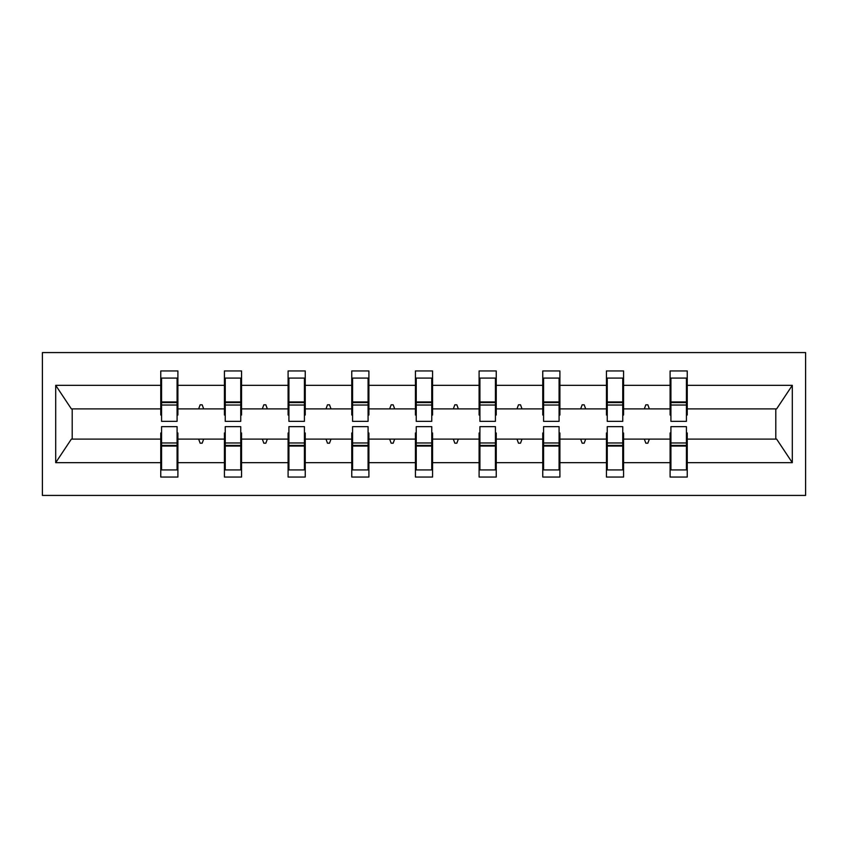 <?xml version="1.0" encoding="UTF-8"?>
<svg xmlns="http://www.w3.org/2000/svg" width="848" height="848" viewBox="0 0 848 848"><rect width="100%" height="100%" fill="white"/><g stroke="black" fill="none" stroke-linecap="round" stroke-linejoin="round"><path stroke-width="1.27" d="M42.4 495.423L805.6 495.423L805.6 352.577L42.4 352.577L42.4 495.423M670.916 432.978L670.1 432.978L670.1 439.105L623.577 439.105L623.577 432.978L622.761 432.978M686.424 415.022L687.24 415.022L687.24 408.895L776.63 408.895L792.297 385.331L792.297 462.669L687.24 462.669L687.24 477.053L670.1 477.053L670.1 439.105M687.24 408.895L687.24 370.947L670.1 370.947L670.1 385.331L623.577 385.331L623.577 415.022L622.761 415.022M670.916 415.022L670.1 415.022L670.1 385.331M607.253 432.978L606.437 432.978L606.437 439.105L559.903 439.105L559.903 432.978L559.086 432.978M670.1 462.669L623.577 462.669L623.577 477.053L606.437 477.053L606.437 439.105M623.577 385.331L623.577 370.947L606.437 370.947L606.437 385.331L559.903 385.331L559.903 415.022L559.086 415.022M607.253 415.022L606.437 415.022L606.437 385.331M543.579 432.978L542.762 432.978L542.762 439.105L496.239 439.105L496.239 432.978L495.423 432.978M606.437 462.669L559.903 462.669L559.903 477.053L542.762 477.053L542.762 439.105M559.903 385.331L559.903 370.947L542.762 370.947L542.762 385.331L496.239 385.331L496.239 415.022L495.423 415.022M543.579 415.022L542.762 415.022L542.762 385.331M479.915 432.978L479.099 432.978L479.099 439.105L432.575 439.105L432.575 432.978L431.759 432.978M542.762 462.669L496.239 462.669L496.239 477.053L479.099 477.053L479.099 439.105M496.239 385.331L496.239 370.947L479.099 370.947L479.099 385.331L432.575 385.331L432.575 415.022L431.759 415.022M479.915 415.022L479.099 415.022L479.099 385.331M416.241 432.978L415.425 432.978L415.425 439.105L368.901 439.105L368.901 432.978L368.085 432.978M479.099 462.669L432.575 462.669L432.575 477.053L415.425 477.053L415.425 439.105M432.575 385.331L432.575 370.947L415.425 370.947L415.425 385.331L368.901 385.331L368.901 415.022L368.085 415.022M416.241 415.022L415.425 415.022L415.425 385.331M352.577 432.978L351.761 432.978L351.761 439.105L305.238 439.105L305.238 432.978L304.421 432.978M415.425 462.669L368.901 462.669L368.901 477.053L351.761 477.053L351.761 439.105M368.901 385.331L368.901 370.947L351.761 370.947L351.761 385.331L305.238 385.331L305.238 415.022L304.421 415.022M352.577 415.022L351.761 415.022L351.761 385.331M288.914 432.978L288.097 432.978L288.097 439.105L241.563 439.105L241.563 432.978L240.747 432.978M351.761 462.669L305.238 462.669L305.238 477.053L288.097 477.053L288.097 439.105M305.238 385.331L305.238 370.947L288.097 370.947L288.097 385.331L241.563 385.331L241.563 415.022L240.747 415.022M288.914 415.022L288.097 415.022L288.097 385.331M225.239 432.978L224.423 432.978L224.423 439.105L177.9 439.105L177.9 477.053L160.76 477.053L160.76 439.105L71.37 439.105L55.703 462.669L55.703 385.331L71.37 408.895L160.76 408.895L160.76 385.331L55.703 385.331M288.097 462.669L241.563 462.669L241.563 477.053L224.423 477.053L224.423 439.105M241.563 385.331L241.563 370.947L224.423 370.947L224.423 385.331L177.9 385.331L177.9 370.947L160.76 370.947L160.76 385.331M225.239 415.022L224.423 415.022L224.423 385.331M161.576 432.978L160.76 432.978L160.76 439.105M160.76 408.895L160.76 415.022L161.576 415.022M686.424 432.978L687.24 432.978L687.24 462.669M623.577 462.669L623.577 439.105M559.903 462.669L559.903 439.105M496.239 462.669L496.239 439.105M432.575 462.669L432.575 439.105M368.901 462.669L368.901 439.105M305.238 462.669L305.238 439.105M241.563 462.669L241.563 439.105M792.297 385.331L687.24 385.331M224.423 462.669L177.9 462.669M160.76 462.669L55.703 462.669M644.332 408.895L649.345 408.895L647.861 404.814L645.816 404.814L644.332 408.895L623.577 408.895M670.1 408.895L649.345 408.895M644.332 439.105L645.816 443.186L647.861 443.186L649.345 439.105M580.668 408.895L585.671 408.895L584.187 404.814L582.152 404.814L580.668 408.895L559.903 408.895M606.437 408.895L585.671 408.895M580.668 439.105L582.152 443.186L584.187 443.186L585.671 439.105M516.994 408.895L522.008 408.895L520.524 404.814L518.478 404.814L516.994 408.895L496.239 408.895M542.762 408.895L522.008 408.895M516.994 439.105L518.478 443.186L520.524 443.186L522.008 439.105M453.33 408.895L458.344 408.895L456.849 404.814L454.814 404.814L453.33 408.895L432.575 408.895M479.099 408.895L458.344 408.895M453.33 439.105L454.814 443.186L456.849 443.186L458.344 439.105M389.656 408.895L394.67 408.895L393.186 404.814L391.151 404.814L389.656 408.895L368.901 408.895M415.425 408.895L394.67 408.895M389.656 439.105L391.151 443.186L393.186 443.186L394.67 439.105M325.992 408.895L331.006 408.895L329.522 404.814L327.476 404.814L325.992 408.895L305.238 408.895M351.761 408.895L331.006 408.895M325.992 439.105L327.476 443.186L329.522 443.186L331.006 439.105M262.329 408.895L267.332 408.895L265.848 404.814L263.813 404.814L262.329 408.895L241.563 408.895M288.097 408.895L267.332 408.895M262.329 439.105L263.813 443.186L265.848 443.186L267.332 439.105M198.655 408.895L203.668 408.895L202.184 404.814L200.139 404.814L198.655 408.895L177.9 408.895L177.9 385.331M224.423 408.895L203.668 408.895M198.655 439.105L200.139 443.186L202.184 443.186L203.668 439.105M177.084 432.978L177.9 432.978L177.9 439.105M177.9 408.895L177.9 415.022L177.084 415.022M792.297 462.669L776.63 439.105L687.24 439.105M72.197 408.895L72.197 439.105M775.803 439.105L775.803 408.895M160.76 378.081L161.576 378.081L160.76 378.081M161.576 405.026L161.576 378.081L177.9 378.081L177.084 378.081L177.084 421.35L161.576 421.35L161.576 405.026L177.084 405.026M177.084 442.974L177.084 469.919L160.76 469.919L161.576 469.919L161.576 426.65L177.084 426.65L177.084 442.974L161.576 442.974M224.423 378.081L225.239 378.081L224.423 378.081M225.239 405.026L225.239 378.081L241.563 378.081L240.747 378.081L240.747 421.35L225.239 421.35L225.239 405.026L240.747 405.026M240.747 442.974L240.747 469.919L224.423 469.919L225.239 469.919L225.239 426.65L240.747 426.65L240.747 442.974L225.239 442.974M288.097 378.081L288.914 378.081L288.097 378.081M288.914 405.026L288.914 378.081L305.238 378.081L304.421 378.081L304.421 421.35L288.914 421.35L288.914 405.026L304.421 405.026M304.421 442.974L304.421 469.919L288.097 469.919L288.914 469.919L288.914 426.65L304.421 426.65L304.421 442.974L288.914 442.974M351.761 378.081L352.577 378.081L351.761 378.081M352.577 405.026L352.577 378.081L368.901 378.081L368.085 378.081L368.085 421.35L352.577 421.35L352.577 405.026L368.085 405.026M368.085 442.974L368.085 469.919L351.761 469.919L352.577 469.919L352.577 426.65L368.085 426.65L368.085 442.974L352.577 442.974M415.425 378.081L416.241 378.081L415.425 378.081M416.241 405.026L416.241 378.081L432.575 378.081L431.759 378.081L431.759 421.35L416.241 421.35L416.241 405.026L431.759 405.026M431.759 442.974L431.759 469.919L415.425 469.919L416.241 469.919L416.241 426.65L431.759 426.65L431.759 442.974L416.241 442.974M479.099 378.081L479.915 378.081L479.099 378.081M479.915 405.026L479.915 378.081L496.239 378.081L495.423 378.081L495.423 421.35L479.915 421.35L479.915 405.026L495.423 405.026M495.423 442.974L495.423 469.919L479.099 469.919L479.915 469.919L479.915 426.65L495.423 426.65L495.423 442.974L479.915 442.974M542.762 378.081L543.579 378.081L542.762 378.081M543.579 405.026L543.579 378.081L559.903 378.081L559.086 378.081L559.086 421.35L543.579 421.35L543.579 405.026L559.086 405.026M559.086 442.974L559.086 469.919L542.762 469.919L543.579 469.919L543.579 426.65L559.086 426.65L559.086 442.974L543.579 442.974M606.437 378.081L607.253 378.081L606.437 378.081M607.253 405.026L607.253 378.081L623.577 378.081L622.761 378.081L622.761 421.35L607.253 421.35L607.253 405.026L622.761 405.026M622.761 442.974L622.761 469.919L606.437 469.919L607.253 469.919L607.253 426.65L622.761 426.65L622.761 442.974L607.253 442.974M670.1 378.081L670.916 378.081L670.1 378.081M670.916 405.026L670.916 378.081L687.24 378.081L686.424 378.081L686.424 421.35L670.916 421.35L670.916 405.026L686.424 405.026M686.424 442.974L686.424 469.919L670.1 469.919L670.916 469.919L670.916 426.65L686.424 426.65L686.424 442.974L670.916 442.974M161.576 459.711L160.76 459.711M177.9 459.711L177.084 459.711M177.084 445.423L161.576 445.423M177.084 388.289L177.9 388.289M160.76 388.289L161.576 388.289M161.576 402.577L177.084 402.577M240.747 388.289L241.563 388.289M224.423 388.289L225.239 388.289M225.239 402.577L240.747 402.577M304.421 388.289L305.238 388.289M288.097 388.289L288.914 388.289M288.914 402.577L304.421 402.577M368.085 388.289L368.901 388.289M351.761 388.289L352.577 388.289M352.577 402.577L368.085 402.577M431.759 388.289L432.575 388.289M415.425 388.289L416.241 388.289M416.241 402.577L431.759 402.577M225.239 459.711L224.423 459.711M241.563 459.711L240.747 459.711M240.747 445.423L225.239 445.423M288.914 459.711L288.097 459.711M305.238 459.711L304.421 459.711M304.421 445.423L288.914 445.423M352.577 459.711L351.761 459.711M368.901 459.711L368.085 459.711M368.085 445.423L352.577 445.423M416.241 459.711L415.425 459.711M432.575 459.711L431.759 459.711M431.759 445.423L416.241 445.423M495.423 388.289L496.239 388.289M479.099 388.289L479.915 388.289M479.915 402.577L495.423 402.577M479.915 459.711L479.099 459.711M496.239 459.711L495.423 459.711M495.423 445.423L479.915 445.423M559.086 388.289L559.903 388.289M542.762 388.289L543.579 388.289M543.579 402.577L559.086 402.577M543.579 459.711L542.762 459.711M559.903 459.711L559.086 459.711M559.086 445.423L543.579 445.423M622.761 388.289L623.577 388.289M606.437 388.289L607.253 388.289M607.253 402.577L622.761 402.577M607.253 459.711L606.437 459.711M623.577 459.711L622.761 459.711M622.761 445.423L607.253 445.423M686.424 388.289L687.24 388.289M670.1 388.289L670.916 388.289M670.916 402.577L686.424 402.577M670.916 459.711L670.1 459.711M687.24 459.711L686.424 459.711M686.424 445.423L670.916 445.423M177.084 446.048L161.576 446.048M161.576 401.952L177.084 401.952M225.239 401.952L240.747 401.952M288.914 401.952L304.421 401.952M352.577 401.952L368.085 401.952M416.241 401.952L431.759 401.952M240.747 446.048L225.239 446.048M304.421 446.048L288.914 446.048M368.085 446.048L352.577 446.048M431.759 446.048L416.241 446.048M479.915 401.952L495.423 401.952M495.423 446.048L479.915 446.048M543.579 401.952L559.086 401.952M559.086 446.048L543.579 446.048M607.253 401.952L622.761 401.952M622.761 446.048L607.253 446.048M670.916 401.952L686.424 401.952M686.424 446.048L670.916 446.048"/></g></svg>
